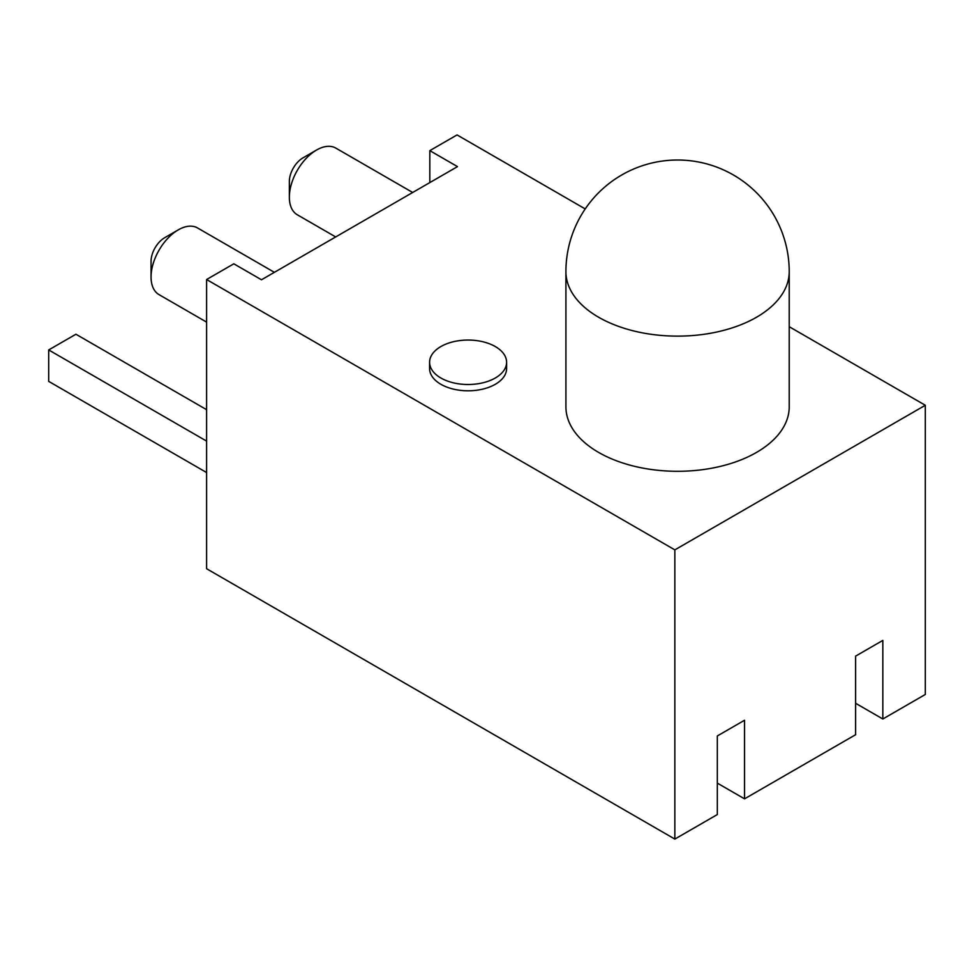 <?xml version="1.0" encoding="UTF-8"?>
<svg xmlns="http://www.w3.org/2000/svg" width="974" height="974" viewBox="0 0 974 974"><rect width="100%" height="100%" fill="white"/><g stroke="black" fill="none" stroke-linecap="round" stroke-linejoin="round"><path stroke-width="1.46" d="M440.869 377.997A38.497 22.232 0 0 0 482.836 382.806A38.497 22.232 0 0 0 506.602 362.279A38.497 22.232 0 0 0 495.316 346.561A38.497 22.232 0 0 0 453.36 341.74A38.497 22.232 0 0 0 429.595 362.279A38.497 22.232 0 0 0 440.869 377.997M429.595 362.279L429.595 368.562A38.497 22.232 0 0 0 440.869 384.28A38.497 22.232 0 0 0 482.836 389.101A38.497 22.232 0 0 0 506.602 368.562L506.602 362.279M151.055 277.018L151.055 261.3A19.249 11.116 -60 0 1 164.667 237.717L178.279 229.864A38.497 22.232 120 0 0 151.055 277.018A38.497 22.232 120 0 0 159.03 294.635L206.598 322.102M289.351 197.174L289.351 181.456A19.249 11.116 -60 0 1 302.963 157.873L316.574 150.02A38.497 22.232 120 0 0 289.351 197.174A38.497 22.232 120 0 0 297.326 214.791L335.689 236.938M565.918 406.84A111.645 64.454 0 0 0 634.841 466.388A111.645 64.454 0 0 0 756.518 452.423A111.645 64.454 0 0 0 789.22 406.84L789.22 271.673A111.645 64.454 180 0 1 756.518 317.244A111.645 64.454 180 0 1 598.62 317.244A111.645 64.454 180 0 1 565.918 271.673L565.918 406.84M429.826 182.588L429.826 150.641L457.488 166.615L261.482 279.781L233.821 263.808L206.598 279.526L206.598 568.731L674.848 839.077L717.314 814.556L717.314 735.967L744.538 720.249L744.538 798.838L717.314 783.12M789.22 326.704L925.3 405.269L674.848 549.872L206.598 279.526M585.216 208.923L457.049 134.923L429.826 150.641M925.3 405.269L925.3 694.474L882.834 718.995L882.834 640.405L855.61 656.123L855.61 734.713L744.538 798.838M674.848 549.872L674.848 839.077M882.834 718.995L855.61 703.277M412.684 192.487L335.835 148.109A38.497 22.232 120 0 0 316.574 150.02L302.963 157.873M274.388 272.33L197.539 227.953A38.497 22.232 120 0 0 178.279 229.864L164.667 237.717M206.598 472.536L48.7 381.382L48.7 349.946L75.923 334.228L206.598 409.677M206.598 441.1L48.7 349.946M789.22 271.673A111.645 111.645 0 0 0 621.741 174.979A111.645 111.645 0 0 0 565.918 271.673"/></g></svg>
